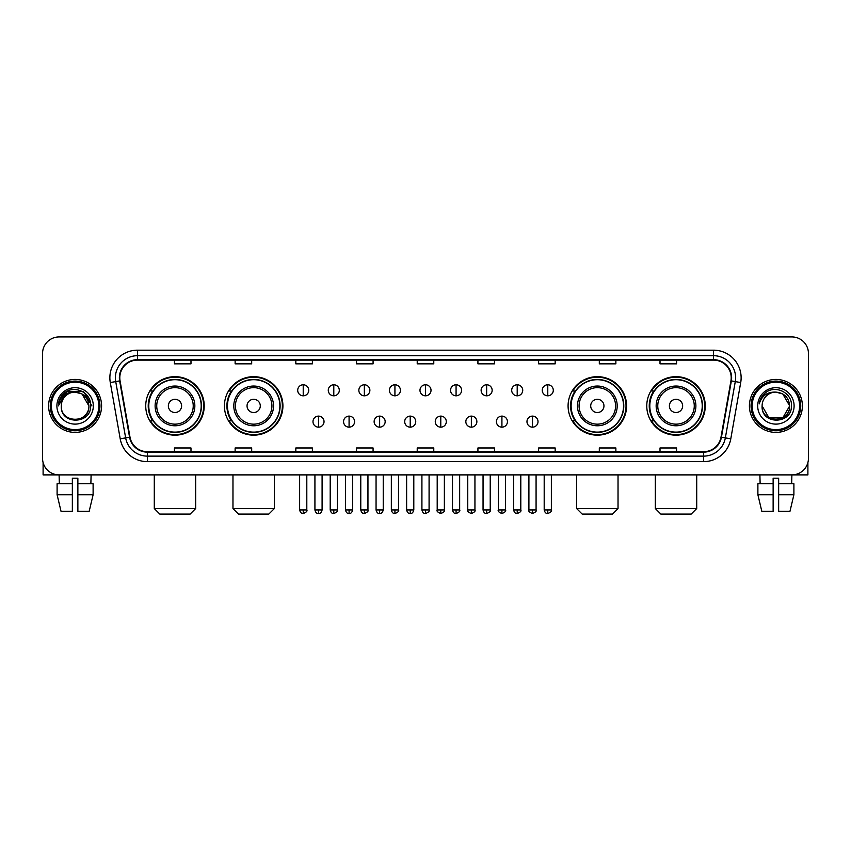 <?xml version="1.0" encoding="UTF-8"?>
<svg xmlns="http://www.w3.org/2000/svg" width="851" height="851" viewBox="0 0 851 851"><rect width="100%" height="100%" fill="white"/><g stroke="black" fill="none" stroke-linecap="round" stroke-linejoin="round"><path stroke-width="1.28" d="M646.771 405.916A29.242 29.242 0 0 0 676.013 435.159A29.242 29.242 0 0 0 705.266 405.916A29.242 29.242 0 0 0 676.013 376.663A29.242 29.242 0 0 0 646.771 405.916M568.085 405.916A29.242 29.242 0 0 0 597.328 435.159A29.242 29.242 0 0 0 626.581 405.916A29.242 29.242 0 0 0 597.328 376.663A29.242 29.242 0 0 0 568.085 405.916M224.419 405.916A29.242 29.242 0 0 0 253.672 435.159A29.242 29.242 0 0 0 282.915 405.916A29.242 29.242 0 0 0 253.672 376.663A29.242 29.242 0 0 0 224.419 405.916M145.734 405.916A29.242 29.242 0 0 0 174.987 435.159A29.242 29.242 0 0 0 204.229 405.916A29.242 29.242 0 0 0 174.987 376.663A29.242 29.242 0 0 0 145.734 405.916M152.754 420.809A26.764 26.764 0 0 1 152.754 391.013M231.44 420.809A26.764 26.764 0 0 1 231.44 391.013M575.095 420.809A26.764 26.764 0 0 1 575.095 391.013M653.781 420.809A26.764 26.764 0 0 1 653.781 391.013M42.55 353.495L42.55 458.327A16.552 16.552 0 0 0 59.102 474.89L791.898 474.89A16.552 16.552 0 0 0 808.45 458.327L808.45 353.495A16.552 16.552 0 0 0 791.898 336.932L59.102 336.932A16.552 16.552 0 0 0 42.55 353.495L42.55 458.327M48.624 405.916A26.487 26.487 0 0 0 75.111 432.393A26.487 26.487 0 0 0 101.588 405.916A26.487 26.487 0 0 0 75.111 379.429A26.487 26.487 0 0 0 48.624 405.916A26.487 26.487 0 0 0 75.111 432.393A26.487 26.487 0 0 0 101.588 405.916A26.487 26.487 0 0 0 75.111 379.429A26.487 26.487 0 0 0 48.624 405.916M749.412 405.916A26.487 26.487 0 0 0 775.889 432.393A26.487 26.487 0 0 0 802.376 405.916A26.487 26.487 0 0 0 775.889 379.429A26.487 26.487 0 0 0 749.412 405.916A26.487 26.487 0 0 0 775.889 432.393A26.487 26.487 0 0 0 802.376 405.916A26.487 26.487 0 0 0 775.889 379.429A26.487 26.487 0 0 0 749.412 405.916M119.8 377.77A17.658 17.658 0 0 1 137.458 360.111L713.542 360.111A17.658 17.658 0 0 1 730.935 380.833L721.01 437.116A17.658 17.658 0 0 1 703.617 451.711L147.383 451.711A17.658 17.658 0 0 1 129.99 437.116L120.065 380.833A17.658 17.658 0 0 1 119.8 377.77M119.363 377.77A18.094 18.094 0 0 0 119.64 380.908L129.565 437.191A18.094 18.094 0 0 0 147.383 452.147L703.617 452.147A18.094 18.094 0 0 0 721.435 437.191L731.36 380.908A18.094 18.094 0 0 0 713.542 359.675L137.458 359.675A18.094 18.094 0 0 0 119.363 377.77M110.29 382.556A27.594 27.594 0 0 1 137.458 350.176L713.542 350.176A27.594 27.594 0 0 1 740.71 382.556L730.786 438.839A27.594 27.594 0 0 1 703.617 461.646L147.383 461.646A27.594 27.594 0 0 1 120.214 438.839L110.29 382.556L115.725 381.599A22.073 22.073 0 0 1 137.458 355.697L713.542 355.697A22.073 22.073 0 0 1 735.275 381.599L725.35 437.882A22.073 22.073 0 0 1 703.617 456.125L147.383 456.125A22.073 22.073 0 0 1 125.65 437.882L115.725 381.599A22.073 22.073 0 0 1 115.385 377.77M791.898 336.932L59.102 336.932M59.347 483.719L59.102 474.89L791.898 474.89L791.653 483.719M808.45 458.327L808.45 353.495M721.435 437.191L725.35 437.882L735.275 381.599L740.71 382.556M417.224 360.111L417.224 363.845L433.776 363.845L433.776 360.111M356.526 360.111L356.526 363.845L373.078 363.845L373.078 360.111M295.829 360.111L295.829 363.845L312.381 363.845L312.381 360.111M235.131 360.111L235.131 363.845L251.683 363.845L251.683 360.111M174.434 360.111L174.434 363.845L190.986 363.845L190.986 360.111M477.922 360.111L477.922 363.845L494.474 363.845L494.474 360.111M538.619 360.111L538.619 363.845L555.171 363.845L555.171 360.111M599.317 360.111L599.317 363.845L615.869 363.845L615.869 360.111M660.014 360.111L660.014 363.845L676.566 363.845L676.566 360.111M433.776 451.711L433.776 447.977L417.224 447.977L417.224 451.711M373.078 451.711L373.078 447.977L356.526 447.977L356.526 451.711M312.381 451.711L312.381 447.977L295.829 447.977L295.829 451.711M251.683 451.711L251.683 447.977L235.131 447.977L235.131 451.711M190.986 451.711L190.986 447.977L174.434 447.977L174.434 451.711M494.474 451.711L494.474 447.977L477.922 447.977L477.922 451.711M555.171 451.711L555.171 447.977L538.619 447.977L538.619 451.711M615.869 451.711L615.869 447.977L599.317 447.977L599.317 451.711M676.566 451.711L676.566 447.977L660.014 447.977L660.014 451.711M43.103 462.572L43.103 474.89L107.109 474.89M57.102 483.719L57.102 494.75L61.027 511.302L57.102 494.75L57.102 483.719L72.346 483.719L72.346 478.198L77.867 478.198L77.867 483.719L93.11 483.719L93.11 494.75L89.185 511.302L93.11 494.75L77.867 494.75L77.867 483.719M91.11 474.89L90.866 483.719M72.346 483.719L72.346 511.302L61.027 511.302M57.102 494.75L72.346 494.75M89.185 511.302L77.867 511.302L77.867 494.75M98.833 405.916A23.732 23.732 0 0 0 75.111 382.184A23.732 23.732 0 0 0 51.379 405.916A23.732 23.732 0 0 0 75.111 429.638A23.732 23.732 0 0 0 98.833 405.916M99.939 405.916A24.828 24.828 0 0 0 75.111 381.078A24.828 24.828 0 0 0 50.273 405.916A24.828 24.828 0 0 0 75.111 430.744A24.828 24.828 0 0 0 99.939 405.916M88.898 405.916C88.078 397.534 83.483 392.928 75.111 392.12L82.004 393.96L88.898 405.916L82.004 393.96L75.111 392.12L82.004 393.96L88.898 405.916L82.004 393.96L75.111 392.12L82.004 393.96L88.898 405.916L82.004 393.96L75.111 392.12L82.004 393.96L88.898 405.916C89.749 423.702 60.464 423.702 61.315 405.916C60.081 425.053 91.291 424.628 90.642 405.916C91.663 392.768 74.452 384.418 64.527 392.885C61.07 395.779 59.038 399.449 58.442 403.906C61.049 395.683 66.601 391.758 75.111 392.12L82.004 393.96L88.898 405.916C89.749 423.702 60.464 423.702 61.315 405.916C60.464 423.702 89.749 423.702 88.898 405.916C89.749 423.702 60.464 423.702 61.315 405.916C60.464 423.702 89.749 423.702 88.898 405.916C89.749 423.702 60.464 423.702 61.315 405.916C60.464 423.702 89.749 423.702 88.898 405.916C89.749 423.702 60.464 423.702 61.315 405.916C60.464 423.702 89.749 423.702 88.898 405.916C89.749 423.702 60.464 423.702 61.315 405.916C60.464 423.702 89.749 423.702 88.898 405.916C89.749 423.702 60.464 423.702 61.315 405.916C60.464 423.702 89.749 423.702 88.898 405.916C89.749 423.702 60.464 423.702 61.315 405.916A13.797 13.797 0 0 1 75.111 392.12L82.004 393.96L88.898 405.916C89.451 416.618 75.686 423.734 67.282 417.277M56.9 405.916A18.211 18.211 0 0 0 75.111 424.117A18.211 18.211 0 0 0 93.312 405.916A18.211 18.211 0 0 0 75.111 387.705A18.211 18.211 0 0 0 56.9 405.916M64.527 392.885L60.453 397.725M60.336 397.938L66.718 391.375L83.494 391.375L91.887 405.916L83.494 391.375L66.718 391.375L58.325 405.916M60.208 398.194L60.57 397.523L60.208 398.194M190.156 514.068L159.807 514.068L154.286 508.547L195.677 508.547L190.156 514.068M181.603 405.916A6.617 6.617 0 0 0 174.987 399.289A6.617 6.617 0 0 0 168.36 405.916A6.617 6.617 0 0 0 174.987 412.533A6.617 6.617 0 0 0 181.603 405.916M194.847 405.916A19.86 19.86 0 0 0 174.987 386.046A19.86 19.86 0 0 0 155.116 405.916A19.86 19.86 0 0 0 174.987 425.777A19.86 19.86 0 0 0 194.847 405.916A19.86 19.86 0 0 1 174.987 425.777A19.86 19.86 0 0 1 155.116 405.916M201.198 405.916A26.211 26.211 0 0 0 174.987 379.706A26.211 26.211 0 0 0 148.776 405.916A26.211 26.211 0 0 0 174.987 432.117A26.211 26.211 0 0 0 201.198 405.916M203.676 405.916A28.689 28.689 0 0 1 150.457 420.809L153.116 420.809A26.455 26.455 0 0 0 192.486 425.745A26.455 26.455 0 0 0 192.486 386.077A26.455 26.455 0 0 0 153.116 391.013L150.457 391.013A28.689 28.689 0 0 1 203.676 405.916M268.842 514.068L238.493 514.068L232.972 508.547L274.362 508.547L268.842 514.068M260.289 405.916A6.617 6.617 0 0 0 253.672 399.289A6.617 6.617 0 0 0 247.045 405.916A6.617 6.617 0 0 0 253.672 412.533A6.617 6.617 0 0 0 260.289 405.916M273.533 405.916A19.86 19.86 0 0 0 253.672 386.046A19.86 19.86 0 0 0 233.802 405.916A19.86 19.86 0 0 0 253.672 425.777A19.86 19.86 0 0 0 273.533 405.916A19.86 19.86 0 0 1 253.672 425.777A19.86 19.86 0 0 1 233.802 405.916M279.883 405.916A26.211 26.211 0 0 0 253.672 379.706A26.211 26.211 0 0 0 227.462 405.916A26.211 26.211 0 0 0 253.672 432.117A26.211 26.211 0 0 0 279.883 405.916M282.362 405.916A28.689 28.689 0 0 1 229.142 420.809L231.802 420.809A26.455 26.455 0 0 0 271.171 425.745A26.455 26.455 0 0 0 271.171 386.077A26.455 26.455 0 0 0 231.802 391.013L229.142 391.013A28.689 28.689 0 0 1 282.362 405.916M612.507 514.068L582.158 514.068L576.638 508.547L618.028 508.547L612.507 514.068M603.955 405.916A6.617 6.617 0 0 0 597.328 399.289A6.617 6.617 0 0 0 590.711 405.916A6.617 6.617 0 0 0 597.328 412.533A6.617 6.617 0 0 0 603.955 405.916M617.198 405.916A19.86 19.86 0 0 0 597.328 386.046A19.86 19.86 0 0 0 577.467 405.916A19.86 19.86 0 0 0 597.328 425.777A19.86 19.86 0 0 0 617.198 405.916A19.86 19.86 0 0 1 597.328 425.777A19.86 19.86 0 0 1 577.467 405.916M623.538 405.916A26.211 26.211 0 0 0 597.328 379.706A26.211 26.211 0 0 0 571.117 405.916A26.211 26.211 0 0 0 597.328 432.117A26.211 26.211 0 0 0 623.538 405.916M626.028 405.916A28.689 28.689 0 0 1 572.808 420.809L575.467 420.809A26.455 26.455 0 0 0 614.837 425.745A26.455 26.455 0 0 0 614.837 386.077A26.455 26.455 0 0 0 575.467 391.013L572.808 391.013A28.689 28.689 0 0 1 626.028 405.916M691.193 514.068L660.844 514.068L655.323 508.547L696.714 508.547L691.193 514.068M682.64 405.916A6.617 6.617 0 0 0 676.013 399.289A6.617 6.617 0 0 0 669.397 405.916A6.617 6.617 0 0 0 676.013 412.533A6.617 6.617 0 0 0 682.64 405.916M695.884 405.916A19.86 19.86 0 0 0 676.013 386.046A19.86 19.86 0 0 0 656.153 405.916A19.86 19.86 0 0 0 676.013 425.777A19.86 19.86 0 0 0 695.884 405.916A19.86 19.86 0 0 1 676.013 425.777A19.86 19.86 0 0 1 656.153 405.916M702.224 405.916A26.211 26.211 0 0 0 676.013 379.706A26.211 26.211 0 0 0 649.802 405.916A26.211 26.211 0 0 0 676.013 432.117A26.211 26.211 0 0 0 702.224 405.916M704.713 405.916A28.689 28.689 0 0 1 651.494 420.809L654.153 420.809A26.455 26.455 0 0 0 693.522 425.745A26.455 26.455 0 0 0 693.522 386.077A26.455 26.455 0 0 0 654.153 391.013L651.494 391.013A28.689 28.689 0 0 1 704.713 405.916M303.222 384.78A5.521 5.521 0 0 0 297.701 390.29A5.521 5.521 0 0 0 303.222 395.811A5.521 5.521 0 0 0 308.743 390.29A5.521 5.521 0 0 0 303.222 384.78L303.222 395.811A5.521 5.521 0 0 0 308.743 390.29A5.521 5.521 0 0 0 303.222 384.78M333.794 384.78A5.521 5.521 0 0 0 328.273 390.29A5.521 5.521 0 0 0 333.794 395.811A5.521 5.521 0 0 0 339.304 390.29A5.521 5.521 0 0 0 333.794 384.78L333.794 395.811A5.521 5.521 0 0 0 339.304 390.29A5.521 5.521 0 0 0 333.794 384.78M364.356 384.78A5.521 5.521 0 0 0 358.845 390.29A5.521 5.521 0 0 0 364.356 395.811A5.521 5.521 0 0 0 369.877 390.29A5.521 5.521 0 0 0 364.356 384.78L364.356 395.811A5.521 5.521 0 0 0 369.877 390.29A5.521 5.521 0 0 0 364.356 384.78M394.928 384.78A5.521 5.521 0 0 0 389.407 390.29A5.521 5.521 0 0 0 394.928 395.811A5.521 5.521 0 0 0 400.449 390.29A5.521 5.521 0 0 0 394.928 384.78L394.928 395.811A5.521 5.521 0 0 0 400.449 390.29A5.521 5.521 0 0 0 394.928 384.78M425.5 384.78A5.521 5.521 0 0 0 419.979 390.29A5.521 5.521 0 0 0 425.5 395.811A5.521 5.521 0 0 0 431.021 390.29A5.521 5.521 0 0 0 425.5 384.78L425.5 395.811A5.521 5.521 0 0 0 431.021 390.29A5.521 5.521 0 0 0 425.5 384.78M456.072 384.78A5.521 5.521 0 0 0 450.551 390.29A5.521 5.521 0 0 0 456.072 395.811A5.521 5.521 0 0 0 461.593 390.29A5.521 5.521 0 0 0 456.072 384.78L456.072 395.811A5.521 5.521 0 0 0 461.593 390.29A5.521 5.521 0 0 0 456.072 384.78M486.644 384.78A5.521 5.521 0 0 0 481.123 390.29A5.521 5.521 0 0 0 486.644 395.811A5.521 5.521 0 0 0 492.155 390.29A5.521 5.521 0 0 0 486.644 384.78L486.644 395.811A5.521 5.521 0 0 0 492.155 390.29A5.521 5.521 0 0 0 486.644 384.78M517.206 384.78A5.521 5.521 0 0 0 511.696 390.29A5.521 5.521 0 0 0 517.206 395.811A5.521 5.521 0 0 0 522.727 390.29A5.521 5.521 0 0 0 517.206 384.78L517.206 395.811A5.521 5.521 0 0 0 522.727 390.29A5.521 5.521 0 0 0 517.206 384.78M547.778 384.78A5.521 5.521 0 0 0 542.257 390.29A5.521 5.521 0 0 0 547.778 395.811A5.521 5.521 0 0 0 553.299 390.29A5.521 5.521 0 0 0 547.778 384.78L547.778 395.811A5.521 5.521 0 0 0 553.299 390.29A5.521 5.521 0 0 0 547.778 384.78M318.508 416.118A5.521 5.521 0 0 0 312.987 421.639A5.521 5.521 0 0 0 318.508 427.159A5.521 5.521 0 0 0 324.029 421.639A5.521 5.521 0 0 0 318.508 416.118L318.508 427.159A5.521 5.521 0 0 0 324.029 421.639A5.521 5.521 0 0 0 318.508 416.118M349.08 416.118A5.521 5.521 0 0 0 343.559 421.639A5.521 5.521 0 0 0 349.08 427.159A5.521 5.521 0 0 0 354.59 421.639A5.521 5.521 0 0 0 349.08 416.118L349.08 427.159A5.521 5.521 0 0 0 354.59 421.639A5.521 5.521 0 0 0 349.08 416.118M379.642 416.118A5.521 5.521 0 0 0 374.132 421.639A5.521 5.521 0 0 0 379.642 427.159A5.521 5.521 0 0 0 385.163 421.639A5.521 5.521 0 0 0 379.642 416.118L379.642 427.159A5.521 5.521 0 0 0 385.163 421.639A5.521 5.521 0 0 0 379.642 416.118M410.214 416.118A5.521 5.521 0 0 0 404.693 421.639A5.521 5.521 0 0 0 410.214 427.159A5.521 5.521 0 0 0 415.735 421.639A5.521 5.521 0 0 0 410.214 416.118L410.214 427.159A5.521 5.521 0 0 0 415.735 421.639A5.521 5.521 0 0 0 410.214 416.118M440.786 416.118A5.521 5.521 0 0 0 435.265 421.639A5.521 5.521 0 0 0 440.786 427.159A5.521 5.521 0 0 0 446.307 421.639A5.521 5.521 0 0 0 440.786 416.118L440.786 427.159A5.521 5.521 0 0 0 446.307 421.639A5.521 5.521 0 0 0 440.786 416.118M471.358 416.118A5.521 5.521 0 0 0 465.837 421.639A5.521 5.521 0 0 0 471.358 427.159A5.521 5.521 0 0 0 476.868 421.639A5.521 5.521 0 0 0 471.358 416.118L471.358 427.159A5.521 5.521 0 0 0 476.868 421.639A5.521 5.521 0 0 0 471.358 416.118M501.92 416.118A5.521 5.521 0 0 0 496.41 421.639A5.521 5.521 0 0 0 501.92 427.159A5.521 5.521 0 0 0 507.441 421.639A5.521 5.521 0 0 0 501.92 416.118L501.92 427.159A5.521 5.521 0 0 0 507.441 421.639A5.521 5.521 0 0 0 501.92 416.118M532.492 416.118A5.521 5.521 0 0 0 526.971 421.639A5.521 5.521 0 0 0 532.492 427.159A5.521 5.521 0 0 0 538.013 421.639A5.521 5.521 0 0 0 532.492 416.118L532.492 427.159A5.521 5.521 0 0 0 538.013 421.639A5.521 5.521 0 0 0 532.492 416.118M807.897 462.572L807.897 474.89L743.891 474.89M757.89 483.719L757.89 494.75L761.815 511.302L757.89 494.75L757.89 483.719L773.133 483.719L773.133 478.198L778.654 478.198L778.654 483.719L793.898 483.719L793.898 494.75L789.973 511.302L793.898 494.75L778.654 494.75L778.654 483.719M773.133 483.719L773.133 511.302L761.815 511.302M757.89 494.75L773.133 494.75M789.973 511.302L778.654 511.302L778.654 494.75M759.89 474.89L760.134 483.719M799.621 405.916A23.732 23.732 0 0 0 775.889 382.184A23.732 23.732 0 0 0 752.167 405.916A23.732 23.732 0 0 0 775.889 429.638A23.732 23.732 0 0 0 799.621 405.916M800.727 405.916A24.828 24.828 0 0 0 775.889 381.078A24.828 24.828 0 0 0 751.061 405.916A24.828 24.828 0 0 0 775.889 430.744A24.828 24.828 0 0 0 800.727 405.916M775.889 392.12C784.271 392.928 788.866 397.534 789.685 405.916C790.536 423.702 761.251 423.702 762.102 405.916A13.797 13.797 0 0 1 775.889 392.12L782.792 393.96L789.685 405.916L782.792 393.96L775.889 392.12L782.792 393.96L789.685 405.916C790.536 423.702 761.251 423.702 762.102 405.916C760.868 425.053 792.079 424.628 791.43 405.916C792.451 392.768 775.24 384.418 765.315 392.885C761.858 395.779 759.826 399.449 759.23 403.906C761.836 395.683 767.389 391.758 775.889 392.12L782.792 393.96L789.685 405.916C790.536 423.702 761.251 423.702 762.102 405.916C761.251 423.702 790.536 423.702 789.685 405.916L782.792 417.862L768.996 417.862L762.102 405.916C761.251 423.702 790.536 423.702 789.685 405.916L782.792 417.862L789.685 405.916L782.792 417.862L768.996 417.862M789.685 405.916C790.536 423.702 761.251 423.702 762.102 405.916C761.251 423.702 790.536 423.702 789.685 405.916C790.536 423.702 761.251 423.702 762.102 405.916C761.251 423.702 790.536 423.702 789.685 405.916C790.239 416.618 776.474 423.734 768.07 417.277M757.688 405.916A18.211 18.211 0 0 0 775.889 424.117A18.211 18.211 0 0 0 794.1 405.916A18.211 18.211 0 0 0 775.889 387.705A18.211 18.211 0 0 0 757.688 405.916M765.315 392.885L761.241 397.725M760.996 398.194L761.358 397.523M713.542 350.176L713.542 359.675M115.725 381.599L119.64 380.908M147.383 461.646L147.383 452.147M703.617 452.147L703.617 461.646M120.214 438.839L129.565 437.191M731.36 380.908L735.275 381.599M137.458 350.176L137.458 359.675M725.35 437.882L730.786 438.839M193.23 405.916A18.254 18.254 0 0 0 174.987 387.662A18.254 18.254 0 0 0 156.733 405.916A18.254 18.254 0 0 0 174.987 424.16A18.254 18.254 0 0 0 193.23 405.916M271.916 405.916A18.254 18.254 0 0 0 253.672 387.662A18.254 18.254 0 0 0 235.419 405.916A18.254 18.254 0 0 0 253.672 424.16A18.254 18.254 0 0 0 271.916 405.916M615.581 405.916A18.254 18.254 0 0 0 597.328 387.662A18.254 18.254 0 0 0 579.084 405.916A18.254 18.254 0 0 0 597.328 424.16A18.254 18.254 0 0 0 615.581 405.916M694.267 405.916A18.254 18.254 0 0 0 676.013 387.662A18.254 18.254 0 0 0 657.77 405.916A18.254 18.254 0 0 0 676.013 424.16A18.254 18.254 0 0 0 694.267 405.916M303.222 509.93L299.637 509.93C300.265 512.483 301.456 513.674 303.222 513.515L303.222 509.93L306.807 509.93L306.807 474.89M333.794 509.93L330.199 509.93C330.826 512.483 332.028 513.674 333.794 513.515L333.794 509.93L337.379 509.93L337.379 474.89M364.356 509.93L360.771 509.93C361.398 512.483 362.6 513.674 364.356 513.515L364.356 509.93L367.951 509.93L367.951 474.89M394.928 509.93L391.343 509.93C391.971 512.483 393.162 513.674 394.928 513.515L394.928 509.93L398.513 509.93L398.513 474.89M425.5 509.93L421.915 509.93C422.543 512.483 423.734 513.674 425.5 513.515L425.5 509.93L429.085 509.93L429.085 474.89M456.072 509.93L452.487 509.93C453.104 512.483 454.306 513.674 456.072 513.515L456.072 509.93L459.657 509.93L459.657 474.89M486.644 509.93L483.049 509.93C483.676 512.483 484.879 513.674 486.644 513.515L486.644 509.93L490.229 509.93L490.229 474.89M517.206 509.93L513.621 509.93C514.249 512.483 515.44 513.674 517.206 513.515L517.206 509.93L520.801 509.93L520.801 474.89M547.778 509.93L544.193 509.93C544.821 512.483 546.012 513.674 547.778 513.515L547.778 509.93L551.363 509.93L551.363 474.89M318.508 509.93L314.923 509.93C315.54 512.483 316.742 513.674 318.508 513.515L318.508 509.93L322.093 509.93L322.093 474.89M349.08 509.93L345.485 509.93C346.112 512.483 347.314 513.674 349.08 513.515L349.08 509.93L352.665 509.93L352.665 474.89M379.642 509.93L376.057 509.93C376.685 512.483 377.876 513.674 379.642 513.515L379.642 509.93L383.237 509.93L383.237 474.89M410.214 509.93L406.629 509.93C407.257 512.483 408.448 513.674 410.214 513.515L410.214 509.93L413.799 509.93L413.799 474.89M440.786 509.93L437.201 509.93C436.467 511.068 437.669 512.27 440.786 513.515L440.786 509.93L444.371 509.93L444.371 474.89M471.358 509.93L467.763 509.93C467.039 511.068 468.231 512.27 471.358 513.515L471.358 509.93L474.943 509.93L474.943 474.89M501.92 509.93L498.335 509.93C497.612 511.068 498.803 512.27 501.92 513.515L501.92 509.93L505.515 509.93L505.515 474.89M532.492 509.93L528.907 509.93C528.184 511.068 529.375 512.27 532.492 513.515L532.492 509.93L536.077 509.93L536.077 474.89M195.677 474.89L195.677 508.547M154.286 474.89L154.286 508.547M274.362 474.89L274.362 508.547M232.972 474.89L232.972 508.547M618.028 474.89L618.028 508.547M576.638 474.89L576.638 508.547M696.714 474.89L696.714 508.547M655.323 474.89L655.323 508.547M299.637 509.93L299.637 474.89M306.807 509.93C307.53 511.068 306.339 512.27 303.222 513.515M330.199 509.93L330.199 474.89M337.379 509.93C338.102 511.068 336.911 512.27 333.794 513.515M360.771 509.93L360.771 474.89M367.951 509.93C368.674 511.068 367.483 512.27 364.356 513.515M391.343 509.93L391.343 474.89M398.513 509.93C399.247 511.068 398.045 512.27 394.928 513.515M421.915 509.93L421.915 474.89M429.085 509.93C429.819 511.068 428.617 512.27 425.5 513.515M452.487 509.93L452.487 474.89M459.657 509.93C460.38 511.068 459.189 512.27 456.072 513.515M483.049 509.93L483.049 474.89M490.229 509.93C490.953 511.068 489.761 512.27 486.644 513.515M513.621 509.93L513.621 474.89M520.801 509.93C521.525 511.068 520.333 512.27 517.206 513.515M544.193 509.93L544.193 474.89M551.363 509.93C552.097 511.068 550.895 512.27 547.778 513.515M314.923 509.93L314.923 474.89M322.093 509.93C321.465 512.483 320.274 513.674 318.508 513.515M345.485 509.93L345.485 474.89M352.665 509.93C352.037 512.483 350.835 513.674 349.08 513.515M376.057 509.93L376.057 474.89M383.237 509.93C382.61 512.483 381.408 513.674 379.642 513.515M406.629 509.93L406.629 474.89M413.799 509.93C413.171 512.483 411.98 513.674 410.214 513.515M437.201 509.93L437.201 474.89M444.371 509.93C445.094 511.068 443.903 512.27 440.786 513.515M467.763 509.93L467.763 474.89M474.943 509.93C475.666 511.068 474.475 512.27 471.358 513.515M498.335 509.93L498.335 474.89M505.515 509.93C506.239 511.068 505.047 512.27 501.92 513.515M528.907 509.93L528.907 474.89M536.077 509.93C536.811 511.068 535.609 512.27 532.492 513.515"/></g></svg>
